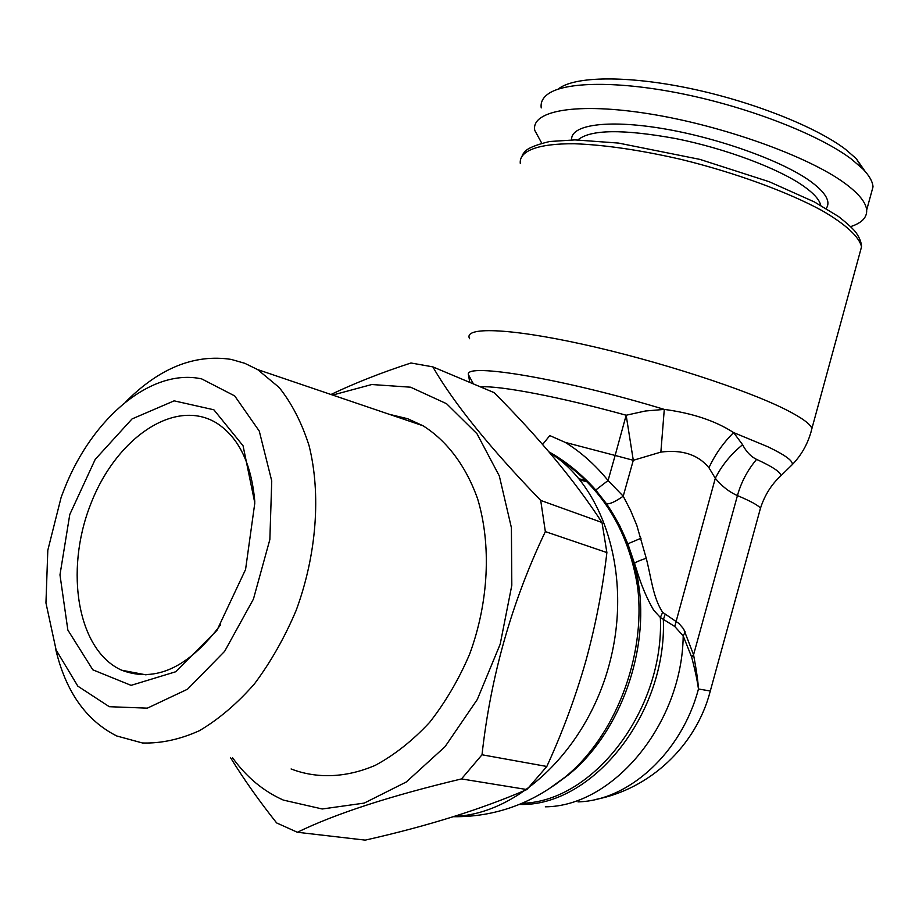 <?xml version="1.0" encoding="UTF-8"?>
<svg xmlns="http://www.w3.org/2000/svg" width="919" height="919" viewBox="0 0 919 919"><rect width="100%" height="100%" fill="white"/><g stroke="black" fill="none" stroke-linecap="round" stroke-linejoin="round"><path stroke-width="1.38" d="M850.707 226.579C861.769 223.007 867.088 217.493 866.663 210.072C865.985 202.433 858.691 193.495 844.791 183.249C808.433 156.414 722.771 125.604 649.756 113.922C576.558 102.089 530.895 110.671 534.743 130.337L541.693 143.1M826.181 208.533C831.075 201.571 825.641 192.358 809.903 180.905C781.334 160.457 717.153 137.505 661.898 128.442C606.517 119.275 570.159 125.041 571.687 139.906M865.089 171.359L856.255 158.642L845.549 149.36C815.658 126.592 751.466 101.193 689.147 88.27C626.758 75.301 575.076 76.277 558.855 88.569L558.109 89.143M608.068 480.534L623.22 496.191C615.202 501.808 609.619 504.313 606.483 503.715L595.707 490.045L608.068 480.534L615.133 455.456L565.242 442.395C580.969 452.102 595.248 464.819 608.068 480.534M480.419 386.876C499.258 385.394 559.82 396.836 626.161 415.227L615.133 455.456L633.294 460.293L626.161 415.227L645.414 411L664.288 409.403C692.455 413.159 715.568 420.891 733.615 432.585L742.609 444.716C746.205 451.734 750.869 456.617 756.601 459.385C773.58 467.208 781.587 472.745 780.622 476.008L778.944 477.616M759.795 510.631L760.45 508.276C758.657 505.542 750.995 501.314 737.44 495.582C729.364 492.113 721.978 486.346 715.304 478.294L708.951 467.748C698.072 454.606 682.036 449.391 660.864 452.102L633.294 460.293L623.22 496.191L630.457 510.171L636.798 525.323L646.241 558.281C651.284 577.729 653.03 597.867 662.668 612.33L678.923 623.45L683.621 628.906L693.569 654.765L691.685 657.154L683.196 635.914L674.741 626.482L660.347 617.465L653.639 610.17C646.689 598.131 640.934 584.438 636.396 569.091L627.734 543.853C621.6 528.494 614.443 515.077 606.276 503.589M660.864 452.102L664.288 409.403C563.508 378.731 465.06 362.454 468.357 374.561L473.434 383.935M542.589 444.509L549.803 435.583L565.242 442.395M708.951 467.748C714.948 454.71 723.173 442.992 733.615 432.585L767.514 446.611C785.217 455.043 793.442 461.074 792.212 464.692L790.386 466.484M674.741 626.482L715.304 478.294C721.714 465.519 730.812 454.319 742.609 444.716M468.38 374.412L469.793 382.407M756.601 459.385C747.606 470.011 741.219 482.084 737.44 495.582L693.569 654.765C696.453 670.284 698.084 681.691 698.463 688.986C697.199 680.083 694.936 669.469 691.685 657.154M685.241 631.893L683.196 635.914C682.174 723.747 613.272 806.434 545.335 806.813M665.092 614.489L663.346 619.647C666.999 714.029 591.893 807.158 519.292 804.447M662.668 612.33L660.347 617.465C664.494 709.376 593.502 801.908 522.095 803.275M646.241 558.281C639.59 560.487 635.707 562.152 634.604 563.244L639.429 590.308L637.683 587.551C645.977 656.511 615.11 736.808 564.691 777.417L547.954 789.547M641.083 538.224L627.734 543.853L633.915 565.013L637.683 587.551C628.24 527.54 599.119 482.751 550.332 453.182L549.78 452.826M595.707 490.045C581.658 474.227 566.104 461.533 549.057 451.976M710.307 691.008L698.463 688.986C681.726 752.592 628.826 800.621 578.017 801.885M587.161 480.913L579.108 478.799M588.367 482.142L580.061 479.971M330.966 394.492C354.791 383.108 381.454 372.609 410.965 362.994L432.826 366.865C453.63 403.004 489.597 447.519 540.705 500.418L602.002 522.509C574.869 480.775 538.89 437.478 494.066 392.608L432.826 366.865M482.015 754.775L546.828 766.469C562.577 732.041 575.558 696.981 585.759 661.278C595.581 625.471 602.623 589.228 606.885 552.56L545.346 531.619C511.78 601.979 490.666 676.373 482.015 754.775L461.499 778.921C390.161 795.934 335.446 813.717 297.377 832.269L365.222 840.127C427.553 826.101 481.441 809.237 526.874 789.547L461.499 778.921M297.377 832.269L276.63 822.93C258.825 800.506 243.42 778.692 230.416 757.486M201.698 378.904C151.566 367.864 92.578 417.605 64.675 488.127L61.159 497.271L47.811 550.263L45.95 602.956L56.128 650.009L77.839 686.16L109.292 706.7L147.339 708.158L187.533 689.204L224.638 651.33L253.437 599.085L269.853 539.533L271.737 480.936L259.261 431.068L234.701 395.917L201.698 378.904M245.568 569.493L254.816 502.969L243.075 445.807L213.863 409.782L174.128 400.845L132.037 418.938L95.208 459.385L69.775 514.514L59.976 574.869L67.857 630.066L92.819 669.813L131.084 685.356L175.609 671.789L216.941 630.365L245.568 569.493M291.093 768.962C316.837 778.875 346.015 777.911 375.274 765.343C394.596 754.924 412.746 740.553 429.736 722.242C445.623 701.967 458.96 679.175 469.747 653.869C488.816 601.911 491.424 544.737 477.673 498.994C465.967 465.899 446.841 440.706 423.027 425.773L407.703 418.731L389.242 414.297M232.668 757.911C246.418 777.083 263.305 791.133 283.328 800.081L322.236 808.984L364.234 803.091L406.29 781.989L445.072 746.653L477.294 699.485L500.189 644.173L511.814 585.288L511.401 527.69L499.316 475.939L476.984 433.745L446.554 403.705L410.598 387.198L371.781 384.521L332.644 395.067M526.874 789.547L546.828 766.469M545.346 531.619L540.705 500.418M606.885 552.56L602.002 522.509M254.781 501.441C251.427 463.498 238.722 437.375 216.677 423.096C174.759 397.295 115.507 438.409 90.395 504.945C64.514 571.067 77.449 650.411 121.664 670.215C155.322 682.92 188.315 667.768 220.64 624.771M55.393 648.01C65.352 691.054 85.8 720.381 116.759 735.981L142.502 742.989C160.963 743.551 179.94 739.462 199.412 730.697C218.768 719.267 237.125 703.644 254.483 683.839C270.818 661.956 284.729 637.43 296.205 610.262C316.733 554.548 321.145 493.687 309.037 445.543C301.731 422.66 291.771 403.315 279.169 387.496L257.63 369.576L244.707 363.281L231.128 359.398C194.529 353.861 159.366 368.037 125.673 401.936M820.747 205.397C819.553 199.791 813.797 193.346 803.482 186.063C778.382 168.395 725.459 148.533 675.902 138.608C623.025 128.993 590.366 129.43 577.925 139.918M870.73 195.196L873.016 186.844C872.636 181.502 869.202 175.483 862.711 168.809L851.419 159.09C819.874 135.185 751.547 108.235 685.298 94.427C618.969 80.573 564.381 81.492 547.609 94.312C542.601 98.115 540.475 102.652 541.234 107.914M554.674 785.021L568.516 774.786C617.557 735.28 647.516 657.338 639.429 590.308L636.396 569.091M454.25 816.44C519.017 814.142 587.85 748.457 609.917 661.944C632.352 575.512 604.231 486.691 550.332 453.182L549.953 453.033M859.472 254.368L861.528 246.843C859.311 236.918 845.779 224.27 821.62 210.371C787.078 191.657 734.649 172.531 681.036 159.389C640.221 150.061 604.702 144.846 574.49 143.755C537.385 143.444 518.707 151.164 520.326 163.651M469.598 338.709C463.119 326.785 507.552 327.715 582.497 344.211C657.234 360.581 747.158 389.805 786.836 410.138C801.954 417.869 810.317 423.981 811.925 428.472L810.822 432.723M636.316 568.861L627.838 543.772L619.762 525.84L608.263 506.335L595.811 490.034C581.463 474.009 565.84 461.281 548.965 451.872M595.546 799.484C649.779 789.203 696.062 745.872 710.169 691.502L760.45 508.276C764.608 495.352 771.34 484.6 780.622 476.008L792.212 464.692C801.977 454.618 808.548 442.544 811.925 428.472L861.528 246.843C861.459 242.639 859.713 238.032 856.301 233.001C853.854 229.451 847.927 223.96 838.496 216.516L814.475 201.985L769.329 181.767L699.933 159.401L618.51 143.077L574.938 139.895L549.585 141.515C535.995 144.788 527.69 148.2 524.68 151.75L522.187 155.185M555.352 784.596L564.691 777.417C531.446 804.01 494.342 817.106 453.366 816.715M146.064 674.868L121.664 670.215M257.63 369.576L423.027 425.773M873.016 186.844L866.663 210.072M856.255 158.642L862.711 168.809"/></g></svg>
